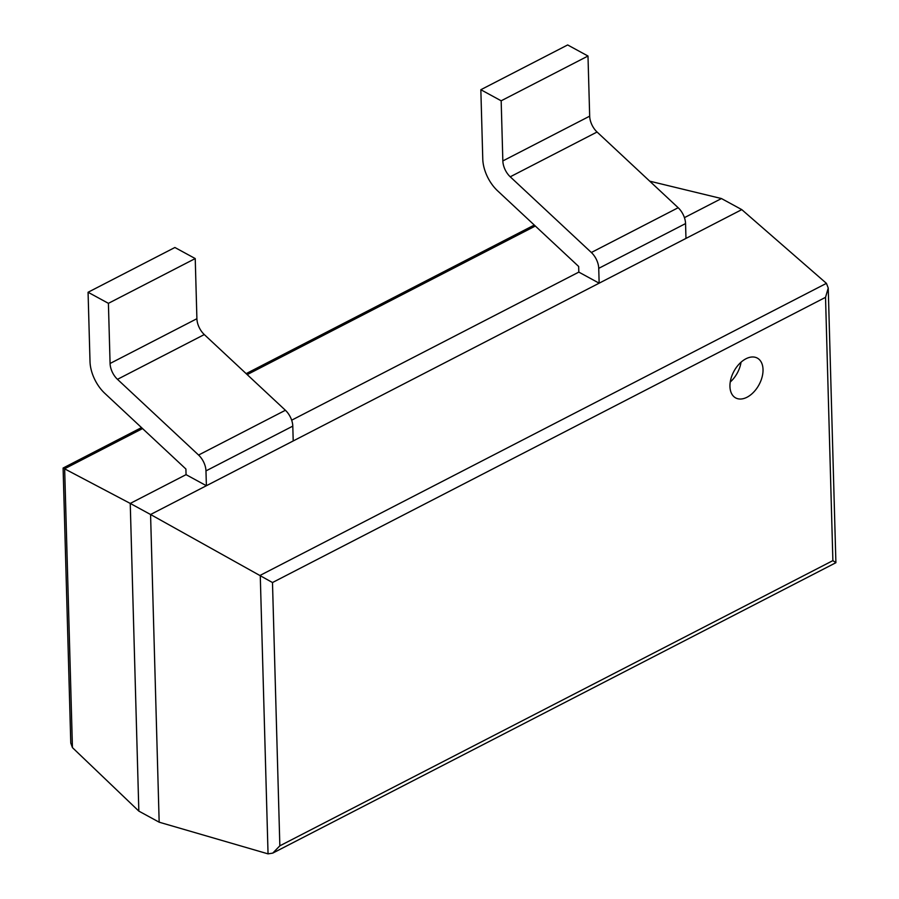 <?xml version="1.0" encoding="UTF-8"?>
<svg xmlns="http://www.w3.org/2000/svg" width="899" height="899" viewBox="0 0 899 899"><rect width="100%" height="100%" fill="white"/><g stroke="black" fill="none" stroke-linecap="round" stroke-linejoin="round"><path stroke-width="1.35" d="M88.068 292.265L174.889 247.495L195.229 258.564L108.408 303.334L88.068 292.265L90.012 361.6A29.746 16.991 -117.3 0 0 104.79 393.324L185.902 469.02L186.059 474.65L130.243 503.429L63.099 468.042L141.514 427.598M291.658 420.193L578.821 272.105L599.15 283.185L685.971 238.415L685.555 223.581A14.878 8.496 62.7 0 0 678.172 207.725L597.06 132.018A14.878 8.496 -117.3 0 1 589.677 116.162L587.991 56.03L501.17 100.8L502.844 160.932A14.878 8.496 -117.3 0 0 510.239 176.8L591.351 252.495A14.878 8.496 62.7 0 1 598.734 268.352L599.15 283.185M684.431 217.648L721.459 198.555L649.73 181.171M721.459 198.555L741.787 209.624L150.571 514.509L130.243 503.429L138.839 811.112L72.437 747.62L70.774 743.068L63.099 468.042M138.839 811.112L159.168 822.192L268.048 853.87L272.745 853.117L279.847 845.824L832.879 560.628L835.901 562.707L828.237 288.028L825.529 297.344L832.879 560.628M825.529 297.344L272.487 582.541L150.571 514.509L159.168 822.192M741.787 209.624L826.428 283.354L828.237 288.028M747.024 397.234A22.666 14.238 118.6 0 0 762.082 377.086A22.666 14.238 118.6 0 0 757.329 358.105A22.666 14.238 118.6 0 0 733.989 371.197A22.666 14.238 118.6 0 0 735.652 397.909A22.666 14.238 118.6 0 0 747.024 397.234M730.258 382.008A22.666 14.238 118.6 0 0 741.046 362.207M501.17 100.8L480.841 89.72L567.662 44.95L587.991 56.03M480.841 89.72L482.774 159.067A29.746 16.991 -117.3 0 0 497.552 190.779L578.664 266.475L578.821 272.105M195.229 258.564L196.903 318.707A14.878 8.496 -117.3 0 0 204.298 334.563L285.399 410.27A14.878 8.496 62.7 0 1 292.793 426.126L293.209 440.948L206.388 485.73L186.059 474.65M108.408 303.334L110.083 363.477A14.878 8.496 -117.3 0 0 117.477 379.333L198.578 455.04A14.878 8.496 62.7 0 1 205.972 470.896L206.388 485.73M72.437 747.62L64.649 468.75L142.57 428.576M247.203 374.613L535.332 226.031M268.048 853.87L260.26 575.315L826.428 283.354M272.487 582.541L279.847 845.824M502.844 160.932L589.677 116.162M510.239 176.8L597.06 132.018M591.351 252.495L678.172 207.725M598.734 268.352L685.555 223.581M110.083 363.477L196.903 318.707M117.477 379.333L204.298 334.563M198.578 455.04L285.399 410.27M205.972 470.896L292.793 426.126M246.157 373.636L534.287 225.053M272.745 853.117L835.901 562.707"/></g></svg>

